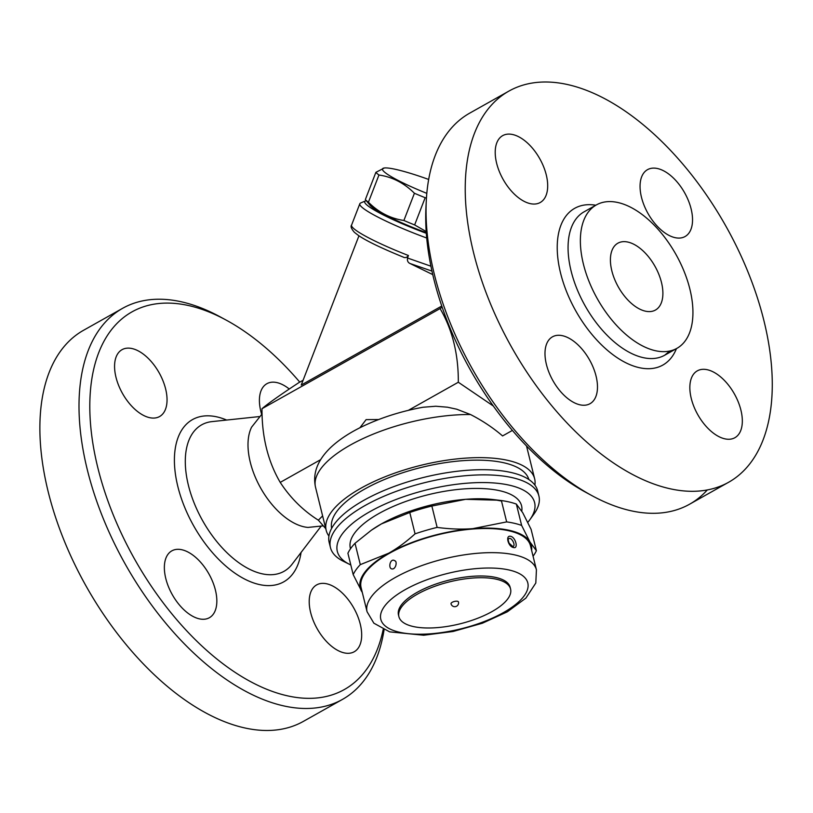<?xml version="1.0" encoding="UTF-8"?>
<svg xmlns="http://www.w3.org/2000/svg" width="813" height="813" viewBox="0 0 813 813"><rect width="100%" height="100%" fill="white"/><g stroke="black" fill="none" stroke-linecap="round" stroke-linejoin="round"><path stroke-width="1.22" d="M691.121 208.931A38.343 21.036 -119.3 0 1 685.085 236.522A38.343 21.036 -119.3 0 1 647.961 213.413A38.343 21.036 -119.3 0 1 647.504 169.673A38.343 21.036 -119.3 0 1 691.121 208.931M426.297 200.669L425.951 207.508A216.654 118.84 60.7 0 0 586.244 492.566L592.26 495.818A224.327 123.048 -119.3 0 1 426.297 200.669A224.327 123.048 -119.3 0 1 469.731 113.129M512.912 134.582A38.343 21.036 -119.3 0 1 543.633 166.777A38.343 21.036 -119.3 0 1 540.239 202.498A38.343 21.036 -119.3 0 1 503.115 179.378A38.343 21.036 -119.3 0 1 502.658 135.649A38.343 21.036 -119.3 0 1 512.912 134.582M546.407 364.427A38.343 21.036 -119.3 0 1 552.444 336.836A38.343 21.036 -119.3 0 1 589.577 359.956A38.343 21.036 -119.3 0 1 590.035 403.685A38.343 21.036 -119.3 0 1 546.407 364.427M724.617 438.776A38.343 21.036 -119.3 0 1 693.906 406.591A38.343 21.036 -119.3 0 1 697.29 370.87A38.343 21.036 -119.3 0 1 734.424 393.98A38.343 21.036 -119.3 0 1 734.881 437.719A38.343 21.036 -119.3 0 1 724.617 438.776M707.31 489.934A224.327 123.048 -119.3 0 1 689.587 504.212A224.327 123.048 -119.3 0 1 629.567 510.442A224.327 123.048 -119.3 0 1 592.26 495.818M668.693 488.44A224.327 123.048 -119.3 0 1 488.979 300.099A224.327 123.048 -119.3 0 1 508.857 91.127A224.327 123.048 -119.3 0 1 726.039 226.421A224.327 123.048 -119.3 0 1 728.712 482.221A224.327 123.048 -119.3 0 1 668.693 488.44M654.963 350.606A82.255 45.122 -119.3 0 1 589.069 281.542A82.255 45.122 -119.3 0 1 596.356 204.927A82.255 45.122 -119.3 0 1 675.989 254.53A82.255 45.122 -119.3 0 1 676.965 348.32A82.255 45.122 -119.3 0 1 654.963 350.606M645.187 311.115A38.343 21.036 -119.3 0 1 614.465 278.92A38.343 21.036 -119.3 0 1 617.87 243.199A38.343 21.036 -119.3 0 1 654.993 266.318A38.343 21.036 -119.3 0 1 655.451 310.048A38.343 21.036 -119.3 0 1 645.187 311.115M493.339 406.033L458.319 382.242C458.461 354.183 452.384 329.631 440.087 308.574L442.15 307.202M303.086 380.26L298.808 382.669C280.312 394.854 268.036 403.533 261.989 408.715C261.847 436.774 267.924 461.327 280.221 482.394C290.414 497.983 303.127 510.584 318.361 520.188L325.769 528.674M430.91 266.197L407.476 258.006C407.1 260.729 407.953 262.558 410.016 263.503L432.74 274.601M426.307 233.311A61.351 7.48 -158.9 0 1 365.555 200.872L360.647 202.996A65.192 7.937 21.1 0 0 359.834 203.728A65.192 7.937 21.1 0 0 416.673 234.225A65.192 7.937 21.1 0 0 426.703 238.006M407.476 258.006L408.441 255.516C406.805 257.721 404.945 258.178 402.872 256.908L403.421 257.162C380.921 247.955 365.83 240.648 358.157 235.242L354.407 232.345C351.328 228.799 350.393 226.36 351.602 225.028L359.834 203.728M365.555 200.872A61.351 7.48 -158.9 0 1 366.246 200.659M426.185 231.532L414.64 224.937A63.272 7.703 21.1 0 1 403.888 220.475C390.474 218.524 378.645 212.437 368.421 202.234A63.272 7.703 21.1 0 1 365.352 199.571L369.935 205.13A56.564 6.89 21.1 0 0 426.266 232.66M426.469 197.833L425.169 197.711A63.272 7.703 -158.9 0 1 414.417 193.26C404.193 183.047 392.364 176.96 378.949 175.008A63.272 7.703 -158.9 0 1 375.88 172.346L384.295 167.996A56.564 6.89 21.1 0 0 426.815 193.352M428.664 179.449A56.564 6.89 21.1 0 0 384.295 167.996M414.64 224.937L425.169 197.711M403.888 220.475L414.417 193.26M368.421 202.234L378.949 175.008M365.352 199.571L375.88 172.346M441.754 306.044L301.237 385.057L358.96 235.78M440.087 308.574L261.989 408.715M323.168 525.859L307.975 527.424A61.351 33.658 -119.3 0 1 303.656 526.733A61.351 33.658 -119.3 0 1 259.032 485.046A61.351 33.658 -119.3 0 1 251.593 427.16L262.101 413.898M383.197 629.404A216.654 118.84 -119.3 0 1 286.349 695.572A216.654 118.84 -119.3 0 1 92.936 443.837A216.654 118.84 -119.3 0 1 225.933 319.976A216.654 118.84 -119.3 0 1 299.773 382.13M261.644 414.284A38.343 21.036 -119.3 0 1 260.821 411.297A38.343 21.036 -119.3 0 1 266.857 383.716A38.343 21.036 -119.3 0 1 289.276 389.021M149.338 417.597A38.343 21.036 -119.3 0 1 118.627 385.403A38.343 21.036 -119.3 0 1 122.021 349.681A38.343 21.036 -119.3 0 1 159.145 372.801A38.343 21.036 -119.3 0 1 159.602 416.53A38.343 21.036 -119.3 0 1 149.338 417.597M215.425 590.126A38.343 21.036 -119.3 0 1 209.388 617.717A38.343 21.036 -119.3 0 1 172.265 594.608A38.343 21.036 -119.3 0 1 171.797 550.879A38.343 21.036 -119.3 0 1 215.425 590.126M326.907 583.836A38.343 21.036 -119.3 0 1 357.629 616.03A38.343 21.036 -119.3 0 1 354.234 651.752A38.343 21.036 -119.3 0 1 317.111 628.622A38.343 21.036 -119.3 0 1 316.653 584.903A38.343 21.036 -119.3 0 1 326.907 583.836M225.933 319.976L219.917 316.714A224.327 123.048 60.7 0 0 122.59 308.33A224.327 123.048 60.7 0 0 102.763 517.312A224.327 123.048 60.7 0 0 282.467 705.613A224.327 123.048 60.7 0 0 342.486 699.393A224.327 123.048 60.7 0 0 384.061 629.801M342.486 699.393L303.361 721.395A224.327 123.048 -119.3 0 1 243.341 727.615A224.327 123.048 -119.3 0 1 63.638 539.314A224.327 123.048 -119.3 0 1 83.465 330.332L122.59 308.33M328.93 536.082A107.367 40.396 -13.9 0 1 326.186 530.35A107.367 40.396 -13.9 0 1 388.726 475.341A107.367 40.396 -13.9 0 1 508.664 460.565A107.367 40.396 -13.9 0 1 534.639 478.766A107.367 40.396 -13.9 0 1 534.893 485.107M326.186 530.35L315.525 487.241C312.466 473.349 317.578 460.056 330.84 447.353C339.712 439.101 351.053 431.774 364.854 425.372C382.73 417.11 402.1 411.073 422.943 407.262L435.758 406.236L447.435 407.201L456.713 409.203L470.503 414.528C482.394 420.616 493.074 427.75 502.576 435.941L512.403 430.412M331.633 528.369A101.615 38.231 -13.9 0 1 391.703 476.621A101.615 38.231 -13.9 0 1 504.477 462.922A101.615 38.231 -13.9 0 1 528.887 479.548M318.361 520.188L322.609 515.899M320.607 459.68L280.221 482.394M529.832 519.741L533.867 514.162A107.367 40.396 166.1 0 0 538.907 496.011L537.627 490.839A107.367 40.396 166.1 0 0 511.651 472.627A107.367 40.396 166.1 0 0 363.878 500.3A107.367 40.396 166.1 0 0 329.174 542.423L330.454 547.596A107.367 40.396 166.1 0 0 343.381 561.295L349.549 564.354A101.615 38.231 -13.9 0 1 370.159 511.519A101.615 38.231 -13.9 0 1 490.656 482.759A101.615 38.231 -13.9 0 1 529.832 519.741A101.615 38.231 -13.9 0 1 527.8 522.342M538.907 496.011A107.367 40.396 166.1 0 0 473.095 475.168A107.367 40.396 166.1 0 0 365.159 505.473A107.367 40.396 166.1 0 0 330.454 547.596M350.799 564.954A101.615 38.231 -13.9 0 1 349.549 564.354M350.515 548.755A88.19 33.181 -13.9 0 1 400.992 503.247A88.19 33.181 -13.9 0 1 500.239 490.839A88.19 33.181 -13.9 0 1 521.763 511.103M531.631 550.421A88.19 33.181 166.1 0 0 529.995 542.047L536.387 550.716L531.102 529.365L522.739 512.729L516.346 504.07A95.863 36.067 166.1 0 0 501.377 500.554L493.776 499.609A88.19 33.181 166.1 0 0 465.636 499.314A88.19 33.181 166.1 0 0 449.945 501.184A88.19 33.181 166.1 0 0 411.561 510.686A88.19 33.181 166.1 0 0 381.409 523.907A88.19 33.181 166.1 0 0 372.059 529.73A88.19 33.181 166.1 0 0 371.734 529.954M498.806 500.219L465.636 499.314L431.855 506.052A95.863 36.067 166.1 0 0 409.782 512.495L381.409 523.907L371.368 530.208L355.017 543.287A95.863 36.067 166.1 0 0 347.913 553.257L353.188 574.608A95.863 36.067 -13.9 0 1 360.301 564.639L388.665 553.226A88.19 33.181 166.1 0 0 361.551 591.234A88.19 33.181 166.1 0 0 362.263 592.331M362.303 592.494L353.188 574.608M355.017 543.287L360.301 564.639M536.387 550.716A95.863 36.067 -13.9 0 1 533.064 556.214M516.346 504.07L521.631 525.422L529.995 542.047A88.19 33.181 166.1 0 0 472.892 528.633L506.662 521.895A95.863 36.067 -13.9 0 1 521.631 525.422M501.377 500.554L506.662 521.895M388.665 553.226C397.415 548.328 406.215 541.865 415.067 533.846A95.863 36.067 -13.9 0 1 437.14 527.403C449.884 529.111 461.794 529.527 472.892 528.633A88.19 33.181 166.1 0 0 388.665 553.226M409.782 512.495L415.067 533.846M431.855 506.052L437.14 527.403M367.07 611.742L361.094 587.596A87.235 32.825 -13.9 0 1 411.906 542.891A87.235 32.825 -13.9 0 1 509.355 530.889A87.235 32.825 -13.9 0 1 530.462 545.686L536.428 569.822A87.235 32.825 166.1 0 0 515.33 555.035A87.235 32.825 166.1 0 0 417.882 567.037A87.235 32.825 166.1 0 0 367.07 611.742L373.858 623.185L389.661 631.864L423.715 635.238L453.024 631.498L482.363 623.225L507.312 611.823L525.889 598.114L535.808 583.012L536.428 569.822M510.696 536.326C505.178 534.863 508.095 546.702 513.47 547.525C518.633 549.182 515.706 537.342 510.696 536.326M513.47 547.525L513.47 547.525A1.921 1.433 -76.8 0 0 512.078 546.438M393.878 568.572L393.075 568.887C387.232 570.187 390.118 556.773 395.088 560.98L395.088 560.98C396.5 560.919 396.835 566.326 393.705 568.633L393.075 568.887M512.779 546.478L509.08 543.155C508.115 540.249 507.922 538.877 508.511 539.029C511.062 535.706 516.458 546.112 512.779 546.478L512.647 546.488A4.604 4.604 0 0 0 512.769 546.478M398.898 616.671L398.482 614.943A57.52 21.636 -13.9 0 1 431.977 585.472A57.52 21.636 -13.9 0 1 496.235 577.555A57.52 21.636 -13.9 0 1 510.147 587.311L510.574 589.039A57.52 21.636 -13.9 0 1 459.934 623.856A57.52 21.636 -13.9 0 1 398.898 616.671A57.52 21.636 -13.9 0 1 432.404 587.199A57.52 21.636 -13.9 0 1 496.662 579.283A57.52 21.636 -13.9 0 1 510.574 589.039M451.012 603.774A3.831 1.443 -13.9 0 1 453.248 601.813A3.831 1.443 -13.9 0 1 457.536 601.285A3.831 1.443 -13.9 0 1 458.461 601.935A3.831 3.831 0 0 1 455.656 606.579A3.831 3.831 0 0 1 451.012 603.774M359.915 427.77L366.124 419.62L378.614 419.549M458.319 382.242L408.35 410.341M676.457 348.604A89.918 49.319 -119.3 0 1 638.784 367.557A89.918 49.319 -119.3 0 1 561.072 275.058A89.918 49.319 -119.3 0 1 595.827 205.222M596.336 204.927L584.039 211.847A82.255 45.122 60.7 0 0 576.773 288.463A82.255 45.122 60.7 0 0 642.666 357.517A82.255 45.122 60.7 0 0 664.668 355.24A82.255 45.122 60.7 0 0 670.319 350.891M410.016 263.503L431.937 271.075M408.441 255.516A65.192 7.937 -158.9 0 1 351.602 225.028M320.911 526.468L292.121 564.181A84.034 46.097 -119.3 0 1 261.501 573.663A84.034 46.097 -119.3 0 1 190.964 494.243A84.034 46.097 -119.3 0 1 211.949 421.612L259.134 416.602M226.634 420.047A93.078 51.056 60.7 0 0 176.472 480.341A93.078 51.056 60.7 0 0 258.839 584.425A93.078 51.056 60.7 0 0 301.074 552.444M315.525 487.241A107.367 40.396 -13.9 0 1 362.496 438.817A107.367 40.396 -13.9 0 1 470.503 414.528M509.507 570.096A75.731 28.496 -13.9 0 1 469.182 626.62A75.731 28.496 -13.9 0 1 384.244 606.671A75.731 28.496 -13.9 0 1 509.507 570.096M508.816 91.147L469.69 113.149M728.712 482.211L689.587 504.212M676.965 348.32L664.668 355.23L669.892 350.992M534.639 478.766L526.519 445.951M501.499 501.011L494.08 499.7M372.059 529.73L371.368 530.208"/></g></svg>
